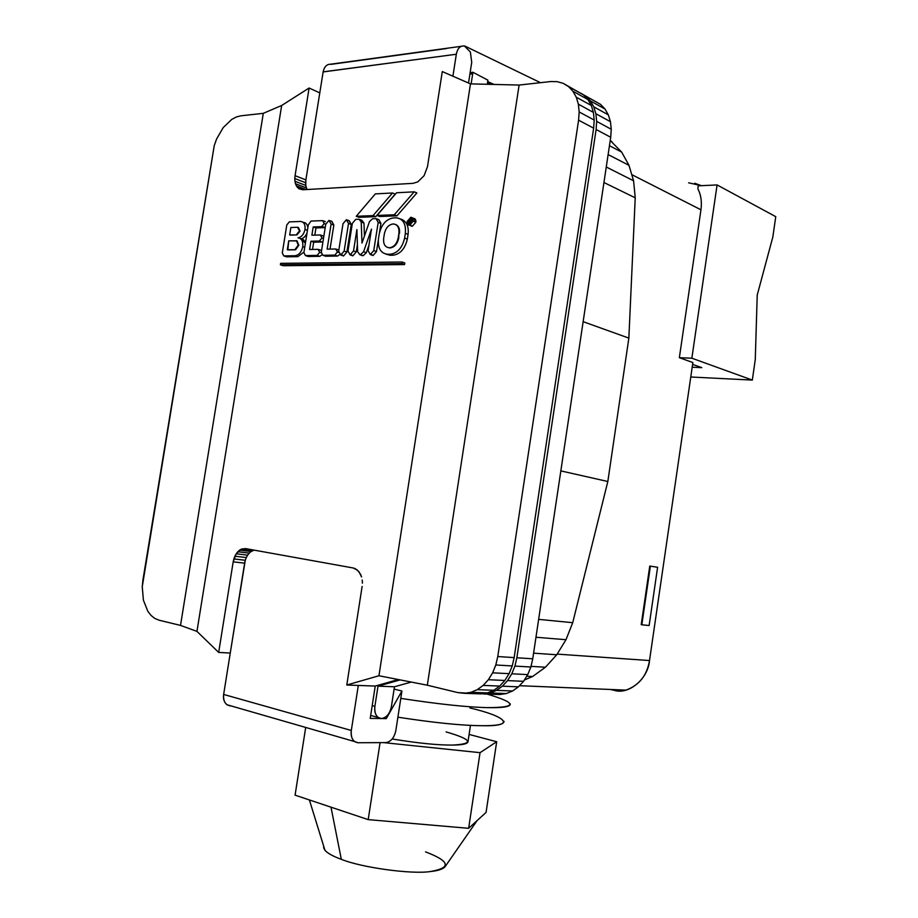 <?xml version="1.0" encoding="UTF-8"?>
<svg xmlns="http://www.w3.org/2000/svg" width="918" height="918" viewBox="0 0 918 918"><rect width="100%" height="100%" fill="white"/><g stroke="black" fill="none" stroke-linecap="round" stroke-linejoin="round"><path stroke-width="1.38" d="M469.901 707.962C506.851 716.522 516.788 726.643 481.721 725.702C461.949 725.576 434.007 722.741 397.896 717.188C434.007 722.741 461.949 725.576 481.721 725.702C496.707 725.851 504.143 724.394 504.039 721.341M425.55 851.881C450.118 861.268 451.679 867.831 430.244 871.561C411.574 874.464 361.485 867.59 341.312 859.317C328.942 854.807 323.067 850.447 323.698 846.235L324.972 850.389C327.967 853.488 333.418 856.471 341.312 859.317L331.008 807.186L341.312 859.317C361.485 867.59 411.574 874.464 430.244 871.561C437.668 870.826 442.545 869.289 444.897 866.948L477.119 820.577M446.091 731.91C472.368 739.541 474.457 743.936 452.344 745.083C437.679 745.186 417.644 743.155 392.238 738.99C417.644 743.155 437.679 745.186 452.344 745.083C462.798 745.037 468.031 743.81 468.042 741.423L470.475 725.358M487.091 694.088C517.35 703.073 517.465 707.583 487.435 707.617C467.067 707.193 438.196 704.117 400.787 698.38C438.196 704.117 467.067 707.193 487.435 707.617C502.857 707.996 510.488 706.768 510.316 703.934M464.531 46.084L470.383 52.016L471.726 62.367L470.383 52.016L464.531 46.084C460.354 45.487 457.623 48.184 456.338 54.173C457.451 48.608 459.964 45.877 463.865 45.946L464.531 46.084M461.203 46.313L330.698 64.191C326.751 64.168 324.226 66.727 323.147 71.856L456.326 54.242L323.136 71.925L305.878 179.905L305.763 185.425L307.002 189.521L306.302 187.88L295.47 183.726L297.639 187.616L299.188 188.867L302.929 189.762L413.111 183.336L417.828 181.867L424.082 175.694L427.478 166.72L442.292 71.57L470.475 83.882L442.292 71.57L427.478 166.72L424.082 175.694L417.828 181.867L413.111 183.336L302.929 189.762L299.188 188.867L297.639 187.616L303.227 189.739L297.639 187.616L296.388 185.884L306.061 189.578L296.388 185.884L295.47 183.726L306.302 187.88L305.763 185.425L294.942 181.259L295.47 183.726L294.942 181.259L305.763 185.425L305.625 182.728L294.804 178.54L294.942 181.259L294.804 178.54L305.625 182.728L305.878 179.905L295.068 175.694L294.804 178.54L295.068 175.694L305.878 179.905L319.785 92.879L309.114 88.025L295.068 175.694L309.114 88.025L319.785 92.879L323.147 71.856C324.398 66.337 327.129 63.812 331.364 64.306L446.676 48.528M337.457 252.014L338.604 252.404L337.457 252.014L335.759 248.985L337.457 252.014L334.795 255.112L337.457 252.014M338.512 249.948L336.665 249.283M299.532 230.911L298.43 227.492L300.083 231.107L296.904 234.905L289.675 234.916L290.868 227.503L289.675 234.916L296.904 234.905L300.083 231.107L296.353 234.71L299.532 230.911L297.547 227.274L299.532 230.911M296.973 240.895L288.734 240.837L287.311 249.742L295.562 249.719L287.862 249.925L288.734 240.837L296.984 240.837L298.855 245.244L295.562 249.719L295.011 249.524L298.293 245.06L296.422 240.711L298.855 245.244L296.812 240.849M302.768 246.655L304.73 247.321L302.768 246.655C303.215 241.25 301.62 238.313 297.983 237.842C301.483 237.211 303.824 234.423 304.994 229.466L307.438 230.326L304.994 229.466C303.824 234.423 301.483 237.223 297.971 237.842L298.212 237.842C301.724 238.496 303.238 241.434 302.768 246.655C301.494 252.071 298.947 255.101 295.114 255.732C298.947 255.101 301.494 252.071 302.768 246.655M300.725 238.795C302.929 238.76 304.489 240.206 305.396 243.144L300.496 238.634M303.342 222.443C305.82 222.466 307.323 224.244 307.851 227.767C307.381 224.417 305.981 222.649 303.64 222.443L302.974 222.202M300.588 221.456L300.886 221.456C304.065 222.087 305.43 224.749 304.994 229.466C305.407 224.531 303.938 221.858 300.588 221.456L289.308 221.892L300.588 221.456M324.261 223.567L325.775 224.118L324.261 223.567L322.62 220.63L324.261 223.567L321.656 226.666L313.199 226.953L311.879 235.215L320.416 234.974L321.977 237.934L323.492 238.473L321.977 237.934L319.372 241.021L310.915 241.227L309.607 249.501L318.11 249.34L319.694 252.324L321.243 252.852L319.694 252.324L317.089 255.388L305.499 255.571L308.219 256.501L319.843 256.317L308.264 256.501L305.453 255.571L303.892 252.599L308.31 224.887L311.007 221.066L308.31 224.887L303.892 252.599L305.499 255.571L317.089 255.388L319.843 256.317L317.089 255.388L319.694 252.324L318.053 249.34L309.607 249.501L310.915 241.227L313.669 242.18L312.522 249.444L313.669 242.18L310.915 241.227L319.372 241.021L322.126 241.985L313.669 242.18L322.126 241.985L319.372 241.021L321.977 237.934L320.336 234.974L311.879 235.215L313.199 226.953L315.941 227.939L314.794 235.134L315.941 227.939L313.199 226.953L321.656 226.666L324.261 223.567M325.362 221.628L323.526 220.917M323.079 235.949L321.22 235.26M320.807 250.281L318.913 249.616M410.426 219.677L410.897 220.446L410.185 221.272L409.038 221.077L409.29 219.482L410.897 220.446L410.461 219.677M411.494 220.423L412.595 220.859L411.494 220.423L410.69 221.835L411.092 223.866L410.69 221.835L412.182 222.408L410.69 221.835L411.494 220.423L410.553 218.874L411.494 220.423M410.312 225.105L412.274 226.298L415.865 222.225L413.157 221.169L409.405 225.254L407.225 221.376C407.041 223.762 407.821 225.059 409.554 225.254L413.157 221.169C413.329 218.771 412.549 217.474 410.805 217.279L407.225 221.376L410.989 217.279L413.157 221.169L415.865 222.225L413.697 218.346L412.205 217.761M407.81 221.353L408.923 221.789L407.81 221.353L410.679 218.082L407.81 221.353L409.68 224.462L407.81 221.353M412.561 221.181L410.679 218.082L412.561 221.181L409.68 224.462L412.561 221.181M360.522 574.22L357.297 569.998L353.074 567.955L245.565 548.585L241.56 549.044L239.609 550.123L251.016 551.546L252.966 550.479L241.56 549.044L254.229 550.146L251.016 551.546L239.609 550.123L237.808 551.729L249.214 553.129L251.016 551.546L249.214 553.129L237.808 551.729L236.201 553.784L247.619 555.172L249.214 553.129L247.619 555.172L236.201 553.784L234.87 556.216L246.288 557.582L247.619 555.172L246.288 557.582L234.87 556.216L233.861 558.936L245.278 560.278L246.288 557.582L245.278 560.278L233.861 558.936L233.195 561.839L218.679 652.411L230.257 653.054L244.624 563.159L233.195 561.839L244.624 563.159L245.278 560.278L230.257 653.054L218.679 652.411L196.945 631.389L218.679 652.411L233.195 561.839L236.201 553.784L241.56 549.044L249.053 549.216L245.565 548.585L353.074 567.955L355.277 568.678L359.076 571.868L361.577 576.963L360.522 574.22M362.22 579.992L362.403 583.182L362.22 579.992M362.128 586.418L346.786 685.012L375.233 686.067L398.297 679.538L375.233 686.067L370.229 718.404L381.337 718.542L378.113 717.44C375.278 714.87 374.211 711.163 374.888 706.321L372.203 705.621L374.888 706.321C374.314 713.63 376.46 717.704 381.337 718.542L386.271 718.61L383.965 717.991L386.271 718.61L401.923 691.024L394.097 689.074L401.923 691.024L395.83 730.659C394.212 737.82 390.884 741.801 385.858 742.605L357.986 742.742L354.428 741.514C351.663 738.898 350.619 735.215 351.307 730.476L358.307 685.436L346.786 685.012L362.128 586.418M378.939 675.751L346.786 685.012L378.939 675.751L470.475 83.882L378.939 675.751L427.329 685.207L457.841 692.608L464.359 693.32L470.923 692.333L477.28 689.659L483.178 685.413L488.365 679.722L492.645 672.825L495.812 664.988L497.763 656.542L578.592 120.178L579.166 111.95L578.386 104.193L576.274 97.193L572.924 91.238L568.483 86.556L563.147 83.32L557.111 81.645L550.639 81.564L519.118 85.053L427.329 685.207L519.118 85.053L470.475 83.882L519.118 85.053L550.639 81.564L557.111 81.645L563.147 83.32L583.527 94.921L568.483 86.556L572.924 91.238L587.945 99.569L583.527 94.921L587.945 99.569L572.924 91.238L576.274 97.193L591.295 105.467L587.945 99.569L591.295 105.467L576.274 97.193L578.386 104.193L593.407 112.386L591.295 105.467L593.407 112.386L578.386 104.193L579.166 111.95L594.198 120.063L593.407 112.386L594.198 120.063L579.166 111.95L578.592 120.178L593.648 128.176L594.198 120.063L593.648 128.176L578.592 120.178L497.763 656.542L514.16 657.598L593.648 128.176L514.16 657.598L497.763 656.542L495.812 664.988L512.233 665.94L514.16 657.598L512.233 665.94L495.812 664.988L492.645 672.825L509.088 673.663L512.233 665.94L509.088 673.663L492.645 672.825L488.365 679.722L504.854 680.467L509.088 673.663L504.854 680.467L488.365 679.722L483.178 685.413L499.69 686.079L504.854 680.467L499.69 686.079L483.178 685.413L477.28 689.659L493.827 690.279L499.69 686.079L493.827 690.279L477.28 689.659L470.923 692.333L487.504 692.906L493.827 690.279L487.504 692.906L470.923 692.333L464.359 693.32L480.963 693.882L487.504 692.906L480.963 693.882L457.841 692.608L427.329 685.207L378.939 675.751M390.242 255.25L393.145 255.204L390.402 254.229L387.499 254.275L390.242 255.25L387.224 254.275C380.591 253.15 377.677 247.986 378.457 238.76L379.203 234.056C381.406 224.612 386.065 219.241 393.191 217.945L396.794 217.841C403.289 219.081 406.146 224.244 405.354 233.321L404.608 238.095C402.325 247.722 397.597 253.093 390.402 254.229L393.145 255.204C400.328 254.079 405.056 248.721 407.34 239.116L404.608 238.095L407.34 239.116L408.085 234.342L405.354 233.321L408.085 234.342C408.946 226.069 406.467 220.963 400.627 219.023C406.467 220.963 408.946 226.069 408.085 234.342L407.34 239.116C405.056 248.721 400.328 254.079 393.145 255.204L386.099 254.183L390.242 255.25M378.457 238.76C377.7 248.181 380.718 253.357 387.499 254.275L390.402 254.229C397.597 253.093 402.325 247.722 404.608 238.095L405.354 233.321C406.066 223.751 402.991 218.587 396.106 217.841L393.191 217.945C386.065 219.241 381.406 224.612 379.203 234.056L378.457 238.76M389.657 247.929L388.899 247.734C384.929 247.045 383.185 243.936 383.655 238.416L384.39 233.688L383.655 238.416C383.196 244.096 385.021 247.194 389.106 247.734L389.691 247.722C393.994 247.022 396.817 243.798 398.183 238.049L398.722 238.244C397.368 243.993 394.533 247.217 390.23 247.917L389.657 247.929L390.23 247.917C394.533 247.217 397.368 243.993 398.722 238.244L398.928 233.275L398.183 238.049C396.817 243.798 393.994 247.022 389.691 247.722L389.106 247.734L389.657 247.929M395.555 224.417C398.71 225.874 400.019 228.892 399.468 233.482L398.928 233.275C399.364 227.561 397.517 224.462 393.397 223.992L392.824 224.015C388.532 224.772 385.721 227.997 384.39 233.688C385.721 227.997 388.532 224.772 392.824 224.015L393.776 223.992C397.678 224.726 399.399 227.825 398.928 233.275L399.468 233.482C400.019 228.892 398.71 225.874 395.555 224.417M396.989 215.833L416.887 192.941L414.19 191.828L394.27 214.778L396.989 215.833L394.27 214.778L377.011 215.455L396.565 192.769L414.19 191.828L416.887 192.941L396.989 215.833L379.742 216.51L377.011 215.455L379.742 216.51L396.989 215.833M394.27 214.778L414.19 191.828L396.565 192.769L377.011 215.455L394.27 214.778M409.371 218.92L410.553 218.874L409.371 218.92L408.625 223.705L409.371 218.92M410.277 224.336L408.625 223.705L410.277 224.336M410.587 224.21L408.625 223.705L410.587 224.21M410.139 222.351L409.462 222.087L409.21 223.682L410.059 222.064L410.495 223.636L409.462 222.087L410.139 222.351M410.185 221.272L410.897 220.446L409.29 219.482L409.038 221.077L410.357 220.24L409.635 221.054L410.185 221.272M375.772 216.659L395.21 194.077L392.502 192.987L373.041 215.615L375.772 216.659L373.041 215.615L356.23 216.292L375.336 193.893L392.502 192.987L395.21 194.077L375.772 216.659L358.961 217.314L356.23 216.292L358.961 217.314L375.772 216.659M373.041 215.615L392.502 192.987L375.336 193.893L356.23 216.292L373.041 215.615M361.222 222.018L363.976 223.04L361.222 222.018L359.076 219.241L361.222 222.018L361.99 243.052L361.233 222.018M361.807 220.274L363.953 223.028L361.876 220.274L360.223 219.654M359.076 219.241L355.736 219.368L359.076 219.241M352.363 223.326L355.736 219.368L352.363 223.326L347.979 251.05L352.363 223.326M351.066 254.642L352.879 255.824L356.264 251.911L353.522 250.947L350.068 254.86L347.979 251.05L350.137 254.86L353.522 250.947L356.264 251.911L357.412 244.613L356.264 251.911L352.879 255.824L351.72 255.433M356.884 229.603L353.522 250.947L356.884 229.603L357.664 251.693L356.884 229.603M361.474 255.273L359.845 254.711L357.664 251.693L359.913 254.711L363.218 255.663L359.913 254.711L363.218 255.663L360.476 254.699L363.562 251.773L371.469 229.156L368.084 250.683L370.298 254.55L373.764 250.58L378.182 222.408L376.036 218.599L372.628 218.725L369.495 221.571L361.99 243.052L369.495 221.571L372.628 218.725L376.116 218.599L378.182 222.408L373.764 250.58L370.298 254.55L368.084 250.683L371.469 229.156L363.562 251.773L360.476 254.699L363.218 255.663L366.305 252.737L363.562 251.773L366.305 252.737L363.562 251.773L366.305 252.737L368.956 245.186L366.305 252.737L363.218 255.663L361.474 255.273M371.193 254.343L373.052 255.514L376.506 251.555L373.764 250.58L376.506 251.555L378.285 240.241L376.506 251.555L373.052 255.514L371.824 255.112M378.767 219.643L380.913 223.441L379.478 232.587L380.913 223.441L378.182 222.408L380.913 223.441L378.847 219.643L377.252 219.035M364.446 236.029L363.976 223.04L364.446 236.029M341.737 254.779L343.539 255.961L346.878 252.083L344.135 251.119L340.727 255.009L338.662 251.222L343.022 223.659L346.522 219.723L348.507 223.464L344.135 251.119L346.878 252.083L351.25 224.474L348.507 223.464L351.25 224.474L349.253 220.745L347.578 220.113M452.907 76.205L456.326 54.242L452.907 76.205M468.524 83.033L471.726 62.367L468.524 83.033M281.665 105.478L309.114 88.025L281.665 105.478L196.945 631.389L281.665 105.478L263.294 113.339L180.513 625.399L196.945 631.389L180.513 625.399L263.294 113.339L240.998 115.794L236.408 116.953L231.795 119.374L223.235 127.556L216.556 139.088L214.25 145.583L142.944 579.866L142.244 586.786L143.403 600.165L147.821 611.285L151.068 615.462L154.867 618.468L159.066 620.201L180.513 625.399L159.066 620.201L154.867 618.468L151.068 615.462L147.821 611.285L143.403 600.165L142.244 586.786L214.25 145.583L216.556 139.088L223.235 127.556L231.795 119.374L236.408 116.953L240.998 115.794L263.294 113.339L281.665 105.478M349.104 220.745L351.25 224.474L346.878 252.083L343.539 255.961L342.403 255.594M413.525 218.346C415.269 218.541 416.049 219.827 415.865 222.225L412.274 226.298L410.897 225.828M404.792 262.984L404.54 264.579L283.169 265.715L280.403 264.82L280.633 263.34L280.403 264.82L283.169 265.715L404.54 264.579L401.809 263.604L280.403 264.82L401.809 263.604L402.061 262.009L280.633 263.34L402.061 262.009L404.792 262.984L402.061 262.009L401.809 263.604L404.54 264.579L404.792 262.984M331.765 221.387L333.842 225.082L330.032 249.099L333.842 225.082L331.1 224.072L327.129 249.157L335.759 248.985L327.129 249.157L331.1 224.072L333.842 225.082L331.914 221.387L330.182 220.756M339.603 254.607L337.549 256.053L325.649 256.237L322.941 255.296L334.795 255.112L322.895 255.296L321.289 252.289L325.741 224.267L329.023 220.377L331.1 224.072L329.023 220.377L325.741 224.267L321.289 252.289L322.941 255.296L325.695 256.237L337.549 256.053L334.795 255.112L337.549 256.053L339.603 254.607M307.002 233.126C305.407 236.603 303.388 238.485 300.932 238.783C303.388 238.485 305.407 236.603 307.002 233.126M303.973 252.083L297.88 256.65L286.577 256.822L283.811 255.915L282.296 252.989L286.795 224.921L289.308 221.892L286.795 224.921L282.296 252.989L283.857 255.915L295.114 255.732L297.88 256.65L303.973 252.083M322.964 241.732L322.126 241.985L322.964 241.732M321.885 254.848L319.843 256.317L321.885 254.848M325.247 227.4L315.941 227.939L324.398 227.653L321.656 226.666L325.247 227.4M322.62 220.63L311.007 221.066L322.62 220.63M286.611 256.822L297.88 256.65L295.114 255.732L283.857 255.915L286.611 256.822L283.811 255.915M298.855 245.244L295.011 249.524L298.855 245.244M297.547 227.274L290.868 227.503L297.547 227.274M290.237 235.1L296.904 234.905L290.237 235.1M287.862 249.925L295.55 249.776L287.862 249.925M348.507 223.464L346.373 219.723L343.022 223.659L338.662 251.222L340.785 255.009L344.135 251.119L348.507 223.464M230.257 653.054L223.648 694.444L351.307 730.476L223.648 694.444L230.257 653.054M231.141 705.931L230.464 705.919C225.403 705.093 223.131 701.26 223.648 694.444C222.994 698.793 224.072 702.224 226.884 704.703L231.141 705.931M471.531 72.453L472.931 72.281L487.906 80.153L487.274 84.284L487.906 80.153L472.931 72.281L471.531 72.453L471.29 74.025L471.531 72.453M391.389 706.688C389.76 713.871 386.409 717.83 381.337 718.542L370.229 718.404L375.233 686.067L358.307 685.436L351.307 730.476C350.733 737.888 352.948 741.974 357.986 742.742L385.858 742.605C390.884 741.801 394.212 737.82 395.83 730.659L401.923 691.024L386.271 718.61L381.337 718.542C386.409 717.83 389.76 713.871 391.389 706.688L394.453 686.767L378.009 686.159L374.888 706.321L378.009 686.159L400.179 679.905L378.009 686.159L394.453 686.767L411.264 682.074L394.453 686.767L391.389 706.688M456.326 54.242L323.136 71.925L456.326 54.242M470.005 73.44L471.29 74.025L469.89 74.197L471.29 74.025L470.005 73.44M487.688 81.564L493.953 84.445L487.688 81.564M540.495 82.689L464.554 45.9L540.495 82.689M487.561 82.402L491.21 84.376L487.561 82.402M580.302 92.97L600.59 104.411L585.994 96.287L590.412 100.934L604.996 109.013L600.59 104.411L604.996 109.013L590.412 100.934L593.751 106.821L608.336 114.853L604.996 109.013L608.336 114.853L593.751 106.821L595.874 113.729L610.447 121.692L608.336 114.853L610.447 121.692L595.874 113.729L596.666 121.394L611.25 129.266L610.447 121.692L611.25 129.266L596.666 121.394L596.115 129.495L610.711 137.264L611.25 129.266L610.711 137.264L596.115 129.495L516.857 657.77L532.75 658.791L610.711 137.264L532.75 658.791L516.857 657.77L514.929 666.089L530.856 667.007L532.75 658.791L530.856 667.007L514.929 666.089L511.785 673.801L527.747 674.615L530.856 667.007L527.747 674.615L511.785 673.801L507.551 680.594L523.535 681.317L527.747 674.615L523.535 681.317L507.551 680.594L502.398 686.194L518.418 686.836L523.535 681.317L518.418 686.836L502.398 686.194L496.546 690.37L512.6 690.967L518.418 686.836L512.6 690.967L496.546 690.37L490.223 692.998L506.3 693.56L512.6 690.967L506.3 693.56L490.223 692.998L483.694 693.974L499.805 694.513L506.3 693.56L499.805 694.513L481.755 693.756L490.223 692.998L496.546 690.37L502.398 686.194L507.551 680.594L511.785 673.801L514.929 666.089L516.857 657.77L596.115 129.495L596.666 121.394L595.874 113.729L593.751 106.821L590.412 100.934L585.994 96.287L580.302 92.97M508.905 673.973L509.215 673.353L508.905 673.973M471.129 83.894L472.931 72.281L471.129 83.894M610.229 140.5L621.658 152.09L628.979 165.32L633.581 180.777L635.222 197.806L628.853 338.111L607.831 481.502L572.717 622.691L565.993 639.708L556.756 654.764L545.453 667.202L532.589 676.52L524.798 679.825L532.589 676.52L545.453 667.202L556.756 654.764L565.993 639.708L572.717 622.691L607.831 481.502L628.853 338.111L583.148 321.679L628.853 338.111L635.222 197.806L633.581 180.777L628.979 165.32L621.658 152.09L610.229 140.5M560.841 470.9L607.831 481.502L560.841 470.9M538.648 619.363L572.717 622.691L538.648 619.363M535.974 637.241L565.993 639.708L535.974 637.241M533.587 653.168L556.756 654.764L533.587 653.168M531.006 666.365L545.453 667.202L531.006 666.365M526.725 676.233L532.589 676.52L526.725 676.233M610.206 140.672L611.973 141.613L610.206 140.672M609.449 145.698L621.658 152.09L609.449 145.698M608.129 154.58L628.979 165.32L608.129 154.58M606.27 167.019L633.581 180.777L606.27 167.019M603.952 182.521L635.222 197.806L603.952 182.521M524.144 680.353L524.798 679.825L524.144 680.353M614.245 690.336L625.915 690.118C639.123 685.379 646.983 675.522 649.508 660.547L557.157 654.109L649.508 660.547C648.131 678.895 628.6 695.121 614.245 690.336L614.647 689.647L614.245 690.336L610.321 689.464L614.245 690.336M631.756 174.627L700.95 209.797C702.029 201.891 700.985 194.846 697.841 188.683L698.254 185.838L717.084 184.931L775.756 216.659L717.084 184.931L691.862 358.204L679.354 357.699L700.95 209.797L631.756 174.627M688.626 182.808L701.432 185.688L694.662 183.233M692.872 362.541L679.354 357.699L692.872 362.541L649.508 660.547L692.872 362.541M641.212 624.688L649.76 566.05L641.212 624.688L641.82 624.802L650.38 566.142L649.76 566.05L650.38 566.142L641.82 624.802L649.129 625.537L657.609 567.278L649.129 625.537L641.212 624.688M701.777 367.648L692.597 364.377L701.777 367.648L692.183 367.211L701.777 367.648M690.761 377L752.324 380.086L691.862 358.204L752.324 380.086L755.273 359.558L757.224 295.057L772.841 236.982L775.756 216.659L772.841 236.982L757.224 295.057L755.273 359.558L752.324 380.086L690.761 377M697.841 188.683C700.985 194.846 702.029 201.891 700.95 209.797L679.354 357.699L691.862 358.204L717.084 184.931L698.254 185.838L697.841 188.683M657.609 567.278L650.38 566.142L657.609 567.278M368.198 819.625L468.639 828.311L480.045 752.668L383.644 742.616L480.045 752.668L468.639 828.311L486.058 812.441L496.684 741.733L486.058 812.441L468.639 828.311L368.198 819.625L380.075 742.639L368.198 819.625L295.08 795.16L368.198 819.625M305.671 727.63L295.08 795.16L305.671 727.63M469.098 734.423L496.684 741.733L480.045 752.668L496.684 741.733L469.098 734.423M412.492 219.609L411.115 219.069M412.125 226.298L409.405 225.254M411.803 218.461L410.816 218.082M389.955 255.25L387.224 254.275M352.822 255.824L350.068 254.86M362.599 255.674L359.845 254.711M372.983 255.514L370.241 254.55M343.47 255.961L340.727 255.009M308.219 256.501L305.453 255.571M325.649 256.237L322.895 255.296M378.113 717.44L370.677 715.443M354.428 741.514L226.884 704.703M625.915 690.118L519.473 685.7M324.972 850.389L309.389 799.945"/></g></svg>
